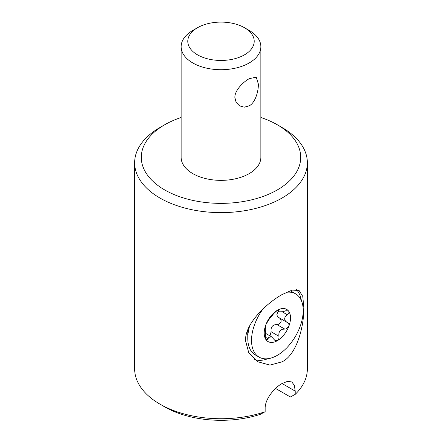 <?xml version="1.0" encoding="UTF-8"?>
<svg xmlns="http://www.w3.org/2000/svg" width="442" height="442" viewBox="0 0 442 442"><rect width="100%" height="100%" fill="white"/><g stroke="black" fill="none" stroke-linecap="round" stroke-linejoin="round"><path stroke-width="0.66" d="M260.857 117.489A79.715 46.023 180 0 1 277.366 124.804L282.062 127.517A86.356 49.858 180 0 1 307.356 162.767A86.356 49.858 180 0 1 282.062 198.022A86.356 49.858 180 0 1 187.955 208.828A86.356 49.858 180 0 1 134.644 162.767L134.644 368.871A86.356 49.858 0 0 0 159.938 404.126L164.634 406.839A79.715 46.023 0 0 0 260.294 414.336L265.15 411.723L265.15 408.469C264.857 399.292 274.233 387.822 282.062 383.518L287.538 381.363L291.759 381.927L294.361 385.319L295.212 391.109L282.062 383.518M159.938 404.126A86.356 49.858 0 0 0 265.15 411.723M245.548 340.738L248.747 352.699L257.896 361.788L269.946 365.098L282.062 361.821C297.256 354.583 304.389 324.577 303.792 307.113L302.776 296.416L299.074 290.471L292.14 290.112L282.062 294.565C267.891 302.389 244.757 323.157 245.548 340.738M134.644 162.767A86.356 49.858 180 0 1 159.938 127.517L164.634 124.804A79.715 46.023 180 0 1 181.143 117.489M275.565 388.441L290.355 396.982L295.212 394.363A86.356 49.858 0 0 0 307.356 368.871L307.356 162.767M295.212 394.363L295.212 391.109M267.874 358.705A41.183 23.78 -60 0 1 254.68 359.6M296.471 289.654A41.183 23.78 -60 0 1 301.394 300.654M246.559 333.439A22.586 13.039 120 0 0 247.774 334.456M277.366 124.804A79.715 46.023 180 0 1 277.366 189.889A79.715 46.023 180 0 1 164.634 189.889A79.715 46.023 180 0 1 164.634 124.804L159.938 127.517M181.143 46.697L181.143 157.346A39.857 23.012 0 0 0 205.745 178.607A39.857 23.012 0 0 0 249.183 173.618A39.857 23.012 0 0 0 260.857 157.346L260.857 46.697A39.857 23.012 180 0 1 249.183 62.968A39.857 23.012 180 0 1 205.745 67.957A39.857 23.012 180 0 1 181.143 46.697A39.857 23.012 180 0 1 192.817 30.426L197.513 27.719A33.216 19.177 180 0 1 244.487 27.719A33.216 19.177 180 0 1 244.487 54.836A33.216 19.177 180 0 1 197.513 54.836A33.216 19.177 180 0 1 197.513 27.719L192.817 30.426M234.879 97.56L236.116 102.373L239.63 105.92L244.349 107.168L249.183 105.82C255.327 102.798 258.576 91.046 258.36 84.002L256.233 77.157L249.183 78.698C243.354 81.897 234.564 90.455 234.879 97.56M244.487 27.719L249.183 30.426A39.857 23.012 180 0 1 260.857 46.697M282.272 311.842L287.283 314.737C285.521 316.102 284.665 317.455 284.714 318.787C284.676 320.179 285.532 321.406 287.283 322.467L279.488 317.964C277.72 316.886 276.869 315.66 276.919 314.284L278.261 311.312M269.957 335.892L271.128 331.776C270.664 327.887 271.952 325.544 274.99 324.743L278.046 324.467C281.637 322.61 282.118 320.444 279.488 317.964M276.924 324.561L284.725 329.063L285.841 328.97L288.753 326.5A18.597 10.741 120 0 0 290.516 317.886A18.597 10.741 120 0 0 288.753 311.312A18.597 10.741 120 0 0 277.366 310.295A18.597 10.741 120 0 0 265.974 324.467A18.597 10.741 120 0 0 264.211 333.075A18.597 10.741 120 0 0 265.974 339.649A18.597 10.741 120 0 0 277.366 340.671A18.597 10.741 120 0 0 288.753 326.5C289.35 324.853 288.864 323.511 287.283 322.467L287.377 322.522M287.283 314.737C288.858 313.4 289.35 312.256 288.753 311.312L288.294 310.903L285.841 310.743L282.786 311.721L279.156 311.831L278.858 309.903L277.366 310.295L273.808 313.533L268.708 319.848L265.974 324.467C265.371 326.108 265.2 327.063 265.449 327.34L265.769 329.726L265.449 335.075C265.2 337.174 265.377 338.705 265.974 339.649L266.355 340.014M286.267 292.339A36.537 21.094 -60 0 1 295.632 293.842A36.537 21.094 -60 0 1 303.201 310.566A36.537 21.094 -60 0 1 287.25 347.335A36.537 21.094 -60 0 1 259.1 357.125A36.537 21.094 -60 0 1 251.531 340.395A36.537 21.094 -60 0 1 263.034 308.941M295.632 293.842L291.875 291.67A36.537 21.094 120 0 0 289.963 290.781M249.763 325.594A36.537 21.094 120 0 0 247.774 338.229A36.537 21.094 120 0 0 255.338 354.954L259.1 357.125M247.774 338.229L247.774 329.826M265.974 339.649L267.62 339.489L268.708 337.373L271.592 336.837L275.139 340.638L277.366 340.671C278.637 339.881 279.156 338.417 278.924 336.279C278.466 332.378 279.753 330.036 282.786 329.246L284.725 329.063M277.941 310.008L278.924 310.577M265.344 337.174L268.007 338.716M271.128 331.776L278.924 336.279M247.282 331.124L247.774 331.406M279.156 311.831L276.952 310.555M271.592 336.837L265.631 333.395"/></g></svg>
